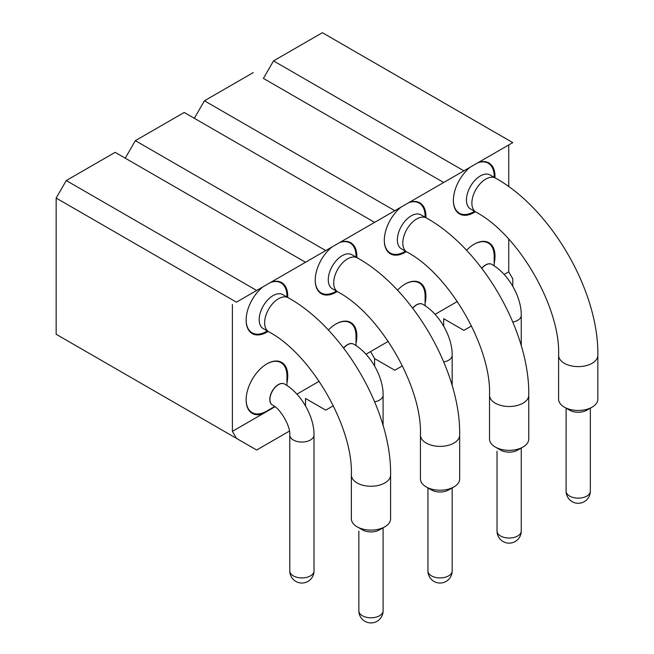 <?xml version="1.0" encoding="UTF-8"?>
<svg xmlns="http://www.w3.org/2000/svg" width="654" height="654" viewBox="0 0 654 654"><rect width="100%" height="100%" fill="white"/><g stroke="black" fill="none" stroke-linecap="round" stroke-linejoin="round"><path stroke-width="0.98" d="M356.798 257.553A29.422 16.988 120 0 0 350.74 242.724A29.422 16.988 120 0 0 340.113 242.291L401.033 207.122A29.422 16.988 -60 0 1 401.041 207.122A29.422 16.988 -60 0 0 385.198 232.857A29.422 16.988 -60 0 0 390.405 253.809A29.422 16.988 -60 0 0 406.273 251.643M425.893 217.668A29.422 16.988 -60 0 0 425.926 216.311A29.422 16.988 -60 0 0 419.827 202.838A29.422 16.988 -60 0 0 409.2 202.405A29.422 16.988 -60 0 1 409.2 202.405L470.112 167.244A29.422 16.988 -60 0 1 470.12 167.236M494.972 177.782A29.422 16.988 -60 0 0 495.004 176.433A29.422 16.988 -60 0 0 488.914 162.96A29.422 16.988 -60 0 0 478.287 162.527A29.422 16.988 -60 0 1 478.287 162.527L508.738 144.943L508.738 186.676M512.761 142.621L322.373 32.7L512.785 142.613L374.611 222.376L184.224 112.455L135.362 140.659L125.241 158.17M473.986 244.31A28.85 16.652 -60 0 1 488.236 243.01A28.85 16.652 -60 0 1 494.187 256.204L494.187 265.867M481.745 268.23A12.115 6.998 -60 0 1 491.677 264.322A12.115 6.998 -60 0 1 491.743 264.355M404.9 284.196A28.85 16.652 -60 0 1 419.157 282.896A28.85 16.652 -60 0 1 425.1 296.082L425.1 305.753M412.658 308.116A12.115 6.998 -60 0 1 422.59 304.2A12.115 6.998 -60 0 1 422.664 304.241M405.488 251.193L404.703 251.643A28.85 16.652 -60 0 1 390.307 253.09A28.85 16.652 -60 0 1 384.307 240.092M408.75 202.666A28.85 16.652 -60 0 1 419.157 203.116A28.85 16.652 -60 0 1 425.108 216.311L425.108 217.21M406.87 251.986L401.425 248.847A19.62 11.322 -60 0 1 397.362 239.863A19.62 11.322 -60 0 1 405.93 220.12A19.62 11.322 -60 0 1 421.045 214.872L426.482 218.011A19.62 11.322 120 0 0 416.672 218.976A19.62 11.322 120 0 0 403.861 236.266A19.62 11.322 120 0 0 406.87 251.986C449.38 274.32 491.448 347.176 489.527 395.171A19.62 11.322 0 0 0 495.274 403.175A19.62 11.322 0 0 0 523.012 403.183A19.62 11.322 0 0 0 528.759 395.171L528.759 439.022A19.62 11.322 180 0 1 523.012 447.025A19.62 11.322 180 0 1 495.274 447.025A19.62 11.322 180 0 1 495.266 447.025A19.62 11.322 180 0 1 489.527 439.022L489.527 395.171M495.266 447.025L500.572 450.091A12.115 6.998 0 0 0 517.706 450.091L523.012 447.025M474.575 211.307L473.79 211.757A28.85 16.652 -60 0 1 459.394 213.204A28.85 16.652 -60 0 1 453.394 200.214M477.829 162.789A28.85 16.652 -60 0 1 488.244 163.238A28.85 16.652 -60 0 1 494.187 176.433L494.187 177.332M475.949 212.109L470.512 208.961A19.62 11.322 -60 0 1 466.449 199.985A19.62 11.322 -60 0 1 475.008 180.242A19.62 11.322 -60 0 1 490.124 174.986L495.569 178.125A19.62 11.322 120 0 0 485.759 179.098A19.62 11.322 120 0 0 472.94 196.388A19.62 11.322 120 0 0 475.949 212.109C518.467 234.443 560.527 307.298 558.614 355.286A19.62 11.322 0 0 0 564.361 363.297A19.62 11.322 0 0 0 592.099 363.297A19.62 11.322 0 0 0 597.846 355.294L597.846 399.136A19.62 11.322 180 0 1 592.099 407.148A19.62 11.322 180 0 1 564.353 407.148L564.353 407.148A19.62 11.322 180 0 1 558.606 399.136L558.614 355.286M564.353 407.148L569.659 410.205A12.115 6.998 0 0 0 586.793 410.205L592.099 407.148M397.444 290.188A29.422 16.988 -60 0 1 419.827 282.618A29.422 16.988 -60 0 1 425.918 296.082A29.422 16.988 -60 0 1 425.1 303.219M466.531 250.302A29.422 16.988 -60 0 1 488.906 242.732A29.422 16.988 -60 0 1 495.004 256.204A29.422 16.988 -60 0 1 494.187 263.333M504.152 274.476L508.738 271.827L508.738 239.127M508.738 271.827L512.777 278.825L512.769 286.264M322.373 32.7L273.511 60.904L463.907 170.825M263.415 78.406L443.682 182.499L263.415 78.406L273.511 60.904M253.286 72.578L204.432 100.79L394.82 210.711M194.328 118.284L204.432 100.79M443.69 326.142L443.69 318.702L463.899 330.376L471.542 325.962M443.69 318.702L463.899 330.376M394.812 370.254L374.603 358.588L394.812 370.254L402.455 365.839M475.36 211.765A29.422 16.988 -60 0 1 459.484 213.923A29.422 16.988 -60 0 1 454.285 192.979A29.422 16.988 -60 0 1 470.112 167.244M435.065 314.353L457.35 301.486M374.611 366.036L374.603 358.588L370.565 351.59L388.263 341.372M274.999 406.763L232.399 431.362L236.437 438.36L56.154 334.268L56.154 198.056L236.437 302.148L374.611 222.376M236.437 302.148L262.859 286.893A29.422 16.988 120 0 0 246.133 320.108A29.422 16.988 120 0 0 252.231 333.573A29.422 16.988 120 0 0 268.099 331.414M337.186 291.529A29.422 16.988 120 0 1 321.318 293.695A29.422 16.988 120 0 1 315.22 280.223A29.422 16.988 120 0 1 331.946 247.008L271.026 282.176A29.422 16.988 120 0 1 281.653 282.61A29.422 16.988 120 0 1 287.719 297.439M305.524 262.262L115.137 152.341L66.275 180.545L56.154 198.056M246.133 399.635A28.85 16.652 120 0 0 252.142 412.633A28.85 16.652 120 0 0 266.538 411.186L274.655 406.494M286.934 385.517L286.934 375.854A28.85 16.652 120 0 0 280.983 362.659A28.85 16.652 120 0 0 266.734 363.959M284.49 384.004A12.115 6.998 120 0 0 284.425 383.972A12.115 6.998 120 0 0 275.089 387.217A12.115 6.998 120 0 0 269.8 399.406A12.115 6.998 120 0 0 272.309 404.957A12.115 6.998 120 0 0 272.375 404.989M356.021 345.631L356.021 335.968A28.85 16.652 120 0 0 350.07 322.774A28.85 16.652 120 0 0 335.821 324.073M353.577 344.127A12.115 6.998 120 0 0 353.512 344.086A12.115 6.998 120 0 0 343.571 347.993M315.22 279.977A28.85 16.652 120 0 0 321.22 292.976A28.85 16.652 120 0 0 335.616 291.529L336.401 291.079M356.021 257.096L356.021 256.196A28.85 16.652 120 0 0 350.07 243.002A28.85 16.652 120 0 0 339.663 242.552M351.958 254.749A19.62 11.322 120 0 0 336.835 260.006A19.62 11.322 120 0 0 328.275 279.748A19.62 11.322 120 0 0 332.338 288.733L337.775 291.872A19.62 11.322 -60 0 1 333.712 282.888A19.62 11.322 -60 0 1 347.585 258.861A19.62 11.322 -60 0 1 357.395 257.897L351.958 254.749M420.44 435.057L420.44 478.9A19.62 11.322 0 0 0 426.187 486.911A19.62 11.322 0 0 0 453.933 486.911A19.62 11.322 0 0 0 459.68 478.9L459.68 435.057A19.62 11.322 180 0 1 453.933 443.06A19.62 11.322 180 0 1 432.556 445.521A19.62 11.322 180 0 1 420.44 435.057C422.361 387.062 380.293 314.206 337.775 291.872M431.493 489.969L426.187 486.911L431.493 489.969A12.115 6.998 180 0 0 448.628 489.969L453.933 486.911M246.141 319.863A28.85 16.652 120 0 0 252.142 332.853A28.85 16.652 120 0 0 266.538 331.414L267.314 330.965M286.934 296.981L286.934 296.082A28.85 16.652 120 0 0 280.983 282.888A28.85 16.652 120 0 0 270.576 282.438M282.871 294.635A19.62 11.322 120 0 0 267.756 299.892A19.62 11.322 120 0 0 259.188 319.634A19.62 11.322 120 0 0 263.251 328.619L268.696 331.758A19.62 11.322 -60 0 1 264.633 322.774A19.62 11.322 -60 0 1 278.506 298.747A19.62 11.322 -60 0 1 288.308 297.783L282.871 294.635M351.362 474.935L351.362 518.786A19.62 11.322 0 0 0 357.109 526.797A19.62 11.322 0 0 0 384.846 526.797A19.62 11.322 0 0 0 390.593 518.786L390.593 474.935A19.62 11.322 180 0 1 384.846 482.946A19.62 11.322 180 0 1 363.469 485.399A19.62 11.322 180 0 1 351.362 474.935C353.274 426.948 311.214 354.092 268.696 331.758M362.406 529.854L357.109 526.797L362.406 529.854A12.115 6.998 180 0 0 379.541 529.854L384.846 526.797M356.021 343.097A29.422 16.988 120 0 0 350.74 322.496A29.422 16.988 120 0 0 328.357 330.074M271.058 409.044A29.422 16.988 120 0 0 272.71 407.622M286.934 382.982A29.422 16.988 120 0 0 281.653 362.381A29.422 16.988 120 0 0 258.984 370.262A29.422 16.988 120 0 0 246.133 399.88A29.422 16.988 120 0 0 252.231 413.353A29.422 16.988 120 0 0 262.834 413.794M232.399 431.362L232.399 304.478M66.275 180.545L256.67 290.466M135.362 140.659L325.749 250.58M289.428 431.1L256.662 450.009L236.437 438.36M333.377 405.725L325.749 410.132L305.524 398.474L305.524 405.921M370.565 351.59L365.978 354.239M319.185 381.257L296.9 394.125M491.677 264.322L491.816 264.396A12.115 6.998 120 0 0 485.759 264.993A12.115 6.998 120 0 0 481.834 268.353M512.842 322.062A12.115 6.998 0 0 0 517.715 320.354A12.115 6.998 0 0 0 521.263 315.408L521.263 345.835M422.59 304.2L422.729 304.282A12.115 6.998 120 0 0 416.672 304.878A12.115 6.998 120 0 0 412.748 308.238M443.755 361.948A12.115 6.998 0 0 0 448.628 360.231A12.115 6.998 0 0 0 452.176 355.286L452.176 385.721M427.945 491.399A12.115 6.998 180 0 1 427.937 491.154A12.115 12.115 0 0 0 427.945 491.579M521.254 531.04A12.115 6.998 180 0 1 513.774 537.506A12.115 6.998 180 0 1 500.572 535.986A12.115 6.998 180 0 1 497.024 531.04A12.115 12.115 0 0 0 503.081 541.537A12.115 12.115 0 0 0 521.254 531.04L521.254 448.039M590.341 491.162A12.115 6.998 180 0 1 582.861 497.62A12.115 6.998 180 0 1 569.659 496.108A12.115 6.998 180 0 1 566.102 491.162A12.115 12.115 0 0 0 572.16 501.651A12.115 12.115 0 0 0 590.341 491.162L590.341 408.161M272.309 404.957L272.44 405.03A12.115 6.998 -60 0 1 269.938 399.488A12.115 6.998 -60 0 1 278.506 384.65A12.115 6.998 -60 0 1 284.564 384.045L284.425 383.972M284.564 384.045C300.84 393.103 314.304 416.426 314.01 435.057A12.115 6.998 180 0 1 310.462 440.003A12.115 6.998 180 0 1 297.259 441.515A12.115 6.998 180 0 1 289.779 435.057C290.76 426.506 280.345 408.456 272.44 405.03M289.779 435.057L289.779 570.926A12.115 6.998 0 0 0 301.895 577.915A12.115 6.998 0 0 0 314.01 570.926L314.01 435.057M343.669 348.124A12.115 6.998 -60 0 1 347.585 344.764A12.115 6.998 -60 0 1 353.642 344.159L353.512 344.086M353.642 344.159C369.927 353.217 383.391 376.541 383.097 395.171A12.115 6.998 180 0 1 379.541 400.117A12.115 6.998 180 0 1 374.677 401.826M358.858 531.04A12.115 6.998 0 0 0 358.858 531.081A12.115 12.115 0 0 1 358.858 531.04L358.858 610.803A12.115 6.998 0 0 0 362.406 615.757A12.115 6.998 0 0 0 375.617 617.27A12.115 6.998 0 0 0 383.097 610.803L383.097 527.811M427.945 487.925L427.945 570.926A12.115 6.998 0 0 0 431.493 575.872A12.115 6.998 0 0 0 444.695 577.384A12.115 6.998 0 0 0 452.176 570.926L452.176 487.925M488.236 243.01L485.75 241.563M491.816 264.396C508.093 273.454 521.557 296.777 521.263 315.408M497.024 531.04L497.024 451.276M419.157 282.896L416.663 281.449M422.729 304.282C439.014 313.331 452.478 336.655 452.176 355.286M427.937 487.917L427.937 491.154M419.157 203.116L416.663 201.669M390.307 253.09L387.814 251.651M426.482 218.011C482.26 248.994 529.814 331.374 528.759 395.171M488.244 163.238L485.75 161.791M459.394 213.204L456.893 211.773M495.569 178.125C551.347 209.117 598.9 291.488 597.846 355.294M566.111 408.161L566.102 491.162M280.983 362.659L278.498 361.212M252.142 412.633L249.64 411.194M289.779 570.926A12.115 12.115 0 0 0 301.895 583.041A12.115 12.115 0 0 0 314.01 570.926M350.07 322.774L347.576 321.327M383.097 425.615L383.097 395.171M350.07 243.002L347.576 241.555M321.22 292.976L318.719 291.537M357.395 257.897C413.173 288.88 460.727 371.251 459.68 435.057M427.945 570.926A12.115 12.115 0 0 0 440.06 583.041A12.115 12.115 0 0 0 452.176 570.926M280.983 282.888L278.498 281.441M252.142 332.853L249.64 331.423M288.308 297.783C344.086 328.766 391.648 411.137 390.593 474.935M358.858 610.803A12.115 12.115 0 0 0 370.973 622.927A12.115 12.115 0 0 0 383.097 610.803"/></g></svg>
